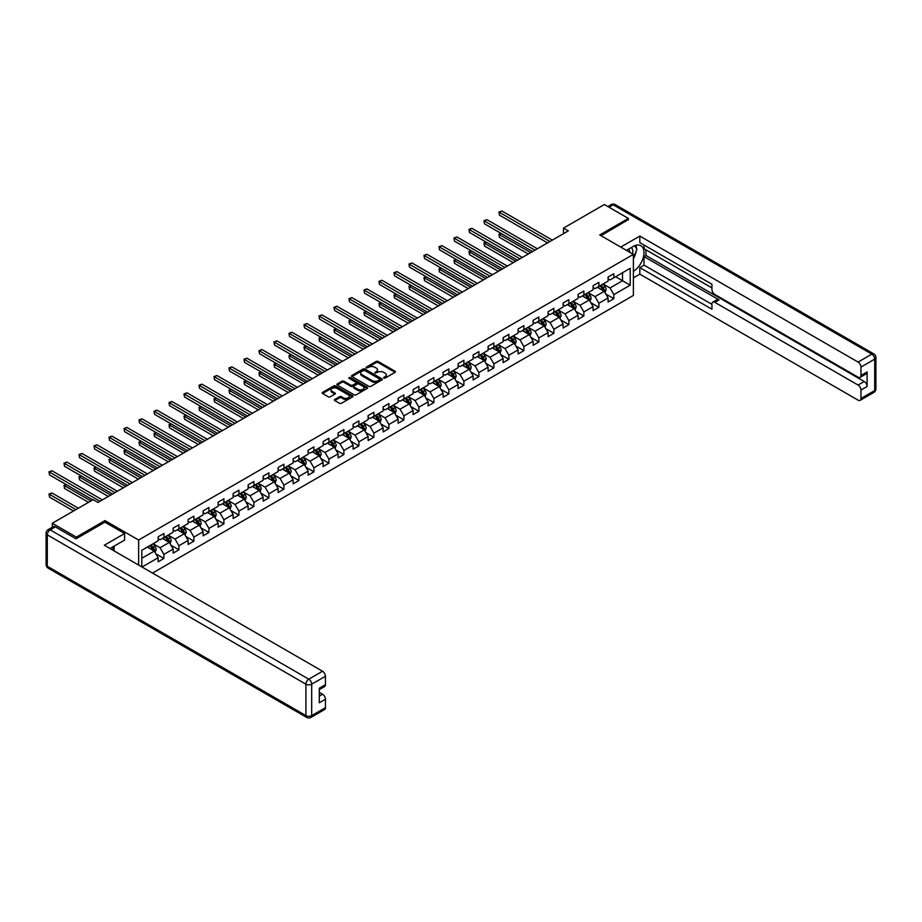 <?xml version="1.0" encoding="UTF-8"?>
<svg xmlns="http://www.w3.org/2000/svg" width="922" height="922" viewBox="0 0 922 922"><rect width="100%" height="100%" fill="white"/><g stroke="black" fill="none" stroke-linecap="round" stroke-linejoin="round"><path stroke-width="1.38" d="M383.725 378.124L385.05 378.124L395.077 372.338A1.337 0.772 0 0 0 395.077 371.243L378.089 361.436A1.337 0.772 0 0 0 376.199 361.436L366.172 367.233L366.172 367.993L368.788 367.244A4.276 2.466 0 0 1 374.828 367.244L376.245 368.062A4.276 2.466 0 0 1 377.501 369.803A4.276 2.466 0 0 1 376.245 371.543L374.954 373.053L377.571 372.304A4.276 2.466 0 0 1 383.61 372.304L385.027 373.122A4.276 2.466 0 0 1 386.272 374.874A4.276 2.466 0 0 1 385.027 376.614L383.725 378.124L383.725 377.363M334.778 399.468A1.337 0.772 0 0 0 334.778 400.563L339.538 403.306A1.337 0.772 0 0 0 341.428 403.306L352.561 396.886A1.337 0.772 0 0 0 352.561 395.792L335.573 385.984A1.337 0.772 0 0 0 333.683 385.984L322.55 392.415A1.337 0.772 0 0 0 322.55 393.498L328.313 396.829A1.337 0.772 0 0 0 330.191 396.829L334.963 394.074A1.337 0.772 0 0 0 334.963 392.991L332.104 391.343A3.573 2.063 0 0 1 331.056 389.879A3.573 2.063 0 0 1 333.268 387.978A3.573 2.063 0 0 1 337.152 388.427L348.343 394.881A3.573 2.063 0 0 1 349.38 396.333A3.573 2.063 0 0 1 347.179 398.235A3.573 2.063 0 0 1 343.295 397.797L341.428 396.714A1.337 0.772 0 0 0 339.538 396.714L334.778 399.468L334.778 400.563L339.538 397.831L339.538 396.714M104.981 522.209L104.981 520.596L76.33 537.134L52.289 523.258L52.289 527.269M104.981 520.596L138.634 540.027L633.391 254.38L633.391 295.455L152.522 573.081M628.389 219.909L628.389 218.41L599.738 234.949L633.391 254.38M628.389 218.41L604.348 204.534L563.492 228.126L563.492 233.681M52.289 523.258L93.157 499.666L97.963 502.444L568.298 230.903L563.492 228.126M368.892 386.364A1.337 0.772 0 0 0 370.771 386.364L381.915 379.933A1.337 0.772 0 0 0 381.915 378.85L364.928 369.042A1.337 0.772 0 0 0 363.038 369.042L351.904 375.473A1.337 0.772 0 0 0 351.904 376.556L368.892 386.364M349.023 378.331L367.221 388.416L356.099 394.835A1.337 0.772 0 0 1 354.209 394.835L337.222 385.027L341.993 382.296L341.993 381.189L337.222 383.944A1.337 0.772 0 0 0 337.222 385.027L337.222 383.944M341.993 382.296A1.337 0.772 0 0 1 343.883 382.296L343.883 381.189A1.337 0.772 0 0 0 341.993 381.189M343.883 381.189L350.763 385.166A1.337 0.772 0 0 0 352.653 385.166L355.823 383.345A1.337 0.772 0 0 0 355.823 382.25L348.643 378.112L349.968 377.352L367.233 387.321A1.337 0.772 0 0 1 367.233 388.404L367.233 387.321M138.634 565.059L138.634 540.027M155.887 553.822L163.92 558.455L163.92 554.399L173.152 549.074L173.152 553.131L178.914 549.8L178.914 545.743L188.146 540.419L188.146 544.464L193.908 541.133L193.908 537.088L203.14 531.752L203.14 535.809L208.914 532.478L208.914 528.421L218.145 523.097L218.145 527.154L223.908 523.823L223.908 519.766L233.139 514.441L233.139 518.487L238.913 515.156L238.913 511.111L248.133 505.775L248.133 509.831L253.907 506.501L253.907 502.444L263.139 497.119L263.139 501.165L268.901 497.845L268.901 493.789L278.133 488.464L278.133 492.509L283.907 489.179L283.907 485.133L293.138 479.797L293.138 483.854L298.901 480.523L298.901 476.467L308.132 471.142L308.132 475.187L313.895 471.857L313.895 467.811L323.126 462.487L323.126 466.532L328.9 463.201L328.9 459.156L338.132 453.82L338.132 457.877L343.894 454.546L343.894 450.489L353.126 445.165L353.126 449.21L358.9 445.879L358.9 441.834L368.12 436.498L368.12 440.555L373.894 437.224L373.894 433.179L383.126 427.843L383.126 431.899L388.888 428.569L388.888 424.512L398.12 419.187L398.12 423.233L403.894 419.902L403.894 415.857L413.125 410.521L413.125 414.577L418.888 411.247L418.888 407.19L428.119 401.865L428.119 405.922L433.893 402.591L433.893 398.535L443.113 393.21L443.113 397.255L448.887 393.925L448.887 389.879L458.119 384.543L458.119 388.6L463.881 385.269L463.881 381.212L473.113 375.888L473.113 379.945L478.887 376.614L478.887 372.557L488.107 367.233L488.107 371.278L493.881 367.947L493.881 363.902L503.112 358.566L503.112 362.623L508.875 359.292L508.875 355.235L518.106 349.911L518.106 353.967L523.88 350.637L523.88 346.58L533.112 341.255L533.112 345.301L538.874 341.97L538.874 337.925L548.106 332.588L548.106 336.645L553.88 333.315L553.88 329.258L563.1 323.933L563.1 327.99L568.874 324.659L568.874 320.602L578.106 315.278L578.106 319.323L583.868 315.992L583.868 311.947L593.1 306.611L593.1 310.668L598.874 307.337L598.874 303.28L608.105 297.956L608.105 302.013L613.868 298.682L613.868 294.625L630.21 285.186L630.21 268.314L622.523 272.751L622.523 280.749L630.21 285.186M163.92 558.455L158.146 561.786L158.146 557.729L142.046 567.03M141.804 566.892L141.804 550.296L158.146 540.857L158.146 536.811L163.92 533.481L163.92 537.526L173.152 532.201L173.152 528.145L178.914 524.814L178.914 528.871L188.146 523.535L188.146 519.489L193.908 516.159L193.908 520.204L203.14 514.879L203.14 510.823L208.914 507.503L208.914 511.549L218.145 506.224L218.145 502.167L223.908 498.837L223.908 502.893L233.139 497.557L233.139 493.512L238.913 490.181L238.913 494.227L248.133 488.902L248.133 484.845L253.907 481.515L253.907 485.571L263.139 480.247L263.139 476.19L268.901 472.859L268.901 476.916L278.133 471.58L278.133 467.535L283.907 464.204L283.907 468.249L293.138 462.925L293.138 458.868L298.901 455.537L298.901 459.594L308.132 454.269L308.132 450.213L313.895 446.882L313.895 450.939L323.126 445.603L323.126 441.557L328.9 438.227L328.9 442.272L338.132 436.947L338.132 432.891L343.894 429.56L343.894 433.617L353.126 428.292L353.126 424.235L358.9 420.905L358.9 424.961L368.12 419.625L368.12 415.58L373.894 412.249L373.894 416.295L383.126 410.97L383.126 406.913L388.888 403.582L388.888 407.639L398.12 402.315L398.12 398.258L403.894 394.927L403.894 398.984L413.125 393.648L413.125 389.603L418.888 386.272L418.888 390.317L428.119 384.993L428.119 380.936L433.893 377.605L433.893 381.662L443.113 376.337L443.113 372.281L448.887 368.95L448.887 373.007L458.119 367.671L458.119 363.625L463.881 360.295L463.881 364.34L473.113 359.015L473.113 354.958L478.887 351.628L478.887 355.685L488.107 350.36L488.107 346.303L493.881 342.972L493.881 347.029L503.112 341.693L503.112 337.648L508.875 334.317L508.875 338.362L518.106 333.038L518.106 328.981L523.88 325.65L523.88 329.707L533.112 324.383L533.112 320.326L538.874 316.995L538.874 321.052L548.106 315.716L548.106 311.671L553.88 308.34L553.88 312.385L563.1 307.061L563.1 303.004L568.874 299.673L568.874 303.73L578.106 298.394L578.106 294.349L583.868 291.018L583.868 295.075L593.1 289.739L593.1 285.693L598.874 282.363L598.874 286.408L608.105 281.083L608.105 277.026L613.868 273.696L613.868 277.752L630.21 268.314M162.376 538.413L169.302 542.413L160.071 547.737L153.144 543.75M158.146 538.632L160.071 539.75L163.92 537.526M160.071 547.737L163.92 554.399M169.302 542.413L173.152 549.074M177.381 529.758L184.296 533.757L175.065 539.082L168.15 535.083M173.152 529.977L175.065 531.084L178.914 528.871M175.065 539.082L178.914 545.743M184.296 533.757L188.146 540.419M192.375 521.103L199.302 525.091L190.07 530.427L183.144 526.427M188.146 521.322L190.07 522.428L193.908 520.204M190.07 530.427L193.908 537.088M199.302 525.091L203.14 531.752M207.369 512.436L214.296 516.435L205.064 521.76L198.149 517.772M203.14 512.655L205.064 513.773L208.914 511.549M205.064 521.76L208.914 528.421M214.296 516.435L218.145 523.097M222.375 503.781L229.29 507.78L220.07 513.105L213.143 509.105M218.145 504L220.07 505.106L223.908 502.893M220.07 513.105L223.908 519.766M229.29 507.78L233.139 514.441M237.369 495.114L244.295 499.113L235.064 504.449L228.137 500.45M233.139 495.345L235.064 496.451L238.913 494.227M235.064 504.449L238.913 511.111M244.295 499.113L248.133 505.775M252.363 486.459L259.289 490.458L250.058 495.782L243.143 491.795M248.133 486.678L250.058 487.796L253.907 485.571M250.058 495.782L253.907 502.444M259.289 490.458L263.139 497.119M267.368 477.803L274.295 481.803L265.063 487.127L258.137 483.128M263.139 478.022L265.063 479.129L268.901 476.916M265.063 487.127L268.901 493.789M274.295 481.803L278.133 488.464M282.363 469.137L289.289 473.136L280.058 478.472L273.131 474.473M278.133 469.367L280.058 470.474L283.907 468.249M280.058 478.472L283.907 485.133M289.289 473.136L293.138 479.797M297.368 460.481L304.283 464.481L295.052 469.805L288.137 465.806M293.138 460.7L295.052 461.818L298.901 459.594M295.052 469.805L298.901 476.467M304.283 464.481L308.132 471.142M312.362 451.826L319.289 455.825L310.057 461.15L303.131 457.151M308.132 452.045L310.057 453.151L313.895 450.939M310.057 461.15L313.895 467.811M319.289 455.825L323.126 462.487M327.356 443.159L334.283 447.158L325.051 452.495L318.136 448.495M323.126 443.39L325.051 444.496L328.9 442.272M325.051 452.495L328.9 459.156M334.283 447.158L338.132 453.82M342.362 434.504L349.277 438.503L340.057 443.828L333.13 439.829M338.132 434.723L340.057 435.841L343.894 433.617M340.057 443.828L343.894 450.489M349.277 438.503L353.126 445.165M357.356 425.849L364.282 429.848L355.051 435.172L348.124 431.173M353.126 426.068L355.051 427.174L358.9 424.961M355.051 435.172L358.9 441.834M364.282 429.848L368.12 436.498M372.361 417.182L379.276 421.181L370.045 426.517L363.13 422.518M368.12 417.412L370.045 418.519L373.894 416.295M370.045 426.517L373.894 433.179M379.276 421.181L383.126 427.843M387.355 408.527L394.282 412.526L385.05 417.85L378.124 413.851M383.126 408.746L385.05 409.864L388.888 407.639M385.05 417.85L388.888 424.512M394.282 412.526L398.12 419.187M402.349 399.871L409.276 403.859L400.044 409.195L393.118 405.196M398.12 400.09L400.044 401.197L403.894 398.984M400.044 409.195L403.894 415.857M409.276 403.859L413.125 410.521M417.355 391.205L424.27 395.204L415.038 400.54L408.123 396.541M413.125 391.435L415.038 392.542L418.888 390.317M415.038 400.54L418.888 407.19M424.27 395.204L428.119 401.865M432.349 382.549L439.275 386.548L430.044 391.873L423.117 387.874M428.119 382.768L430.044 383.886L433.893 381.662M430.044 391.873L433.893 398.535M439.275 386.548L443.113 393.21M447.343 373.894L454.269 377.882L445.038 383.218L438.123 379.219M443.113 374.113L445.038 375.219L448.887 373.007M445.038 383.218L448.887 389.879M454.269 377.882L458.119 384.543M462.348 365.227L469.263 369.226L460.043 374.551L453.117 370.563M458.119 365.458L460.043 366.564L463.881 364.34M460.043 374.551L463.881 381.212M469.263 369.226L473.113 375.888M477.342 356.572L484.269 360.571L475.037 365.896L468.111 361.897M473.113 356.791L475.037 357.909L478.887 355.685M475.037 365.896L478.887 372.557M484.269 360.571L488.107 367.233M492.348 347.917L499.263 351.904L490.031 357.24L483.116 353.241M488.107 348.136L490.031 349.242L493.881 347.029M490.031 357.24L493.881 363.902M499.263 351.904L503.112 358.566M507.342 339.25L514.269 343.249L505.037 348.574L498.111 344.586M503.112 339.48L505.037 340.587L508.875 338.362M505.037 348.574L508.875 355.235M514.269 343.249L518.106 349.911M522.336 330.595L529.263 334.594L520.031 339.918L513.105 335.919M518.106 330.814L520.031 331.932L523.88 329.707M520.031 339.918L523.88 346.58M529.263 334.594L533.112 341.255M537.342 321.939L544.257 325.927L535.025 331.263L528.11 327.264M533.112 322.158L535.025 323.265L538.874 321.052M535.025 331.263L538.874 337.925M544.257 325.927L548.106 332.588M552.336 313.273L559.262 317.272L550.031 322.596L543.104 318.609M548.106 313.503L550.031 314.609L553.88 312.385M550.031 322.596L553.88 329.258M559.262 317.272L563.1 323.933M567.33 304.617L574.256 308.616L565.025 313.941L558.11 309.942M563.1 304.836L565.025 305.954L568.874 303.73M565.025 313.941L568.874 320.602M574.256 308.616L578.106 315.278M582.335 295.962L589.25 299.95L580.03 305.286L573.104 301.287M578.106 296.181L580.03 297.287L583.868 295.075M580.03 305.286L583.868 311.947M589.25 299.95L593.1 306.611M597.329 287.295L604.256 291.294L595.024 296.619L588.098 292.631M593.1 287.526L595.024 288.632L598.874 286.408M595.024 296.619L598.874 303.28M604.256 291.294L608.105 297.956M615.596 276.75L622.523 280.749L610.018 287.964L603.103 283.964M608.105 278.859L610.018 279.965L613.868 277.752M610.018 287.964L613.868 294.625M76.33 537.134L76.33 538.632M141.804 558.283L154.297 551.068L147.382 547.08M154.297 551.068L158.146 557.729M605.835 294.037L613.868 298.682M590.841 302.704L598.874 307.337M575.847 311.359L583.868 315.992M560.841 320.015L568.874 324.659M545.847 328.681L553.88 333.315M530.853 337.337L538.874 341.97M515.847 346.004L523.88 350.637M500.853 354.659L508.875 359.292M485.848 363.314L493.881 367.947M470.854 371.981L478.887 376.614M455.86 380.636L463.881 385.269M440.854 389.291L448.887 393.925M425.86 397.958L433.893 402.591M410.866 406.614L418.888 411.247M395.861 415.269L403.894 419.902M380.867 423.936L388.888 428.569M365.861 432.591L373.894 437.224M350.867 441.246L358.9 445.879M335.873 449.913L343.894 454.546M320.868 458.568L328.9 463.201M305.873 467.224L313.895 471.857M290.879 475.89L298.901 480.523M275.874 484.546L283.907 489.179M260.88 493.201L268.901 497.845M245.874 501.868L253.907 506.501M230.88 510.523L238.913 515.156M215.886 519.178L223.908 523.823M200.881 527.845L208.914 532.478M185.887 536.5L193.908 541.133M170.893 545.156L178.914 549.8M384.105 378.262L385.027 377.72A4.276 2.466 0 0 0 386.272 375.98L386.272 374.874M377.501 369.803L377.501 370.909A4.276 2.466 0 0 1 376.245 372.661L375.323 373.191M395.054 372.35L378.089 362.553A1.337 0.772 0 0 0 376.199 362.553L366.553 368.12M381.892 379.945L364.928 370.148A1.337 0.772 0 0 0 363.038 370.148L351.916 376.568L351.904 375.473M379.553 379.772L379.553 379.011L364.639 370.402L361.954 371.197A4.276 2.466 0 0 0 360.698 372.937A4.276 2.466 0 0 0 361.954 374.678L372.142 380.567A4.276 2.466 0 0 0 378.181 380.567L379.553 379.772L379.553 380.878L379.829 379.391M360.698 372.937L360.698 374.044A4.276 2.466 0 0 0 361.954 375.784L361.954 374.678M379.553 380.878L378.181 381.673A4.276 2.466 0 0 1 372.142 381.673L361.954 375.784M343.883 382.296L350.763 386.272A1.337 0.772 0 0 0 352.653 386.272L355.823 384.451A1.337 0.772 0 0 0 356.203 383.909L356.203 382.791M357.92 389.291A3.573 2.063 0 0 0 361.804 389.741A3.573 2.063 0 0 0 364.017 387.839A3.573 2.063 0 0 0 362.968 386.376L359.027 384.105A1.337 0.772 0 0 0 357.137 384.105L353.979 385.926A1.337 0.772 0 0 0 353.979 387.021L357.92 389.291L357.92 390.409A3.573 2.063 0 0 0 361.804 390.847A3.573 2.063 0 0 0 364.017 388.946L364.017 387.839M353.587 386.479L353.587 387.586A1.337 0.772 0 0 0 353.979 388.127L353.979 387.021M357.92 390.409L353.979 388.127M349.38 396.333L349.38 397.451A3.573 2.063 0 0 1 347.179 399.353A3.573 2.063 0 0 1 343.295 398.903L341.428 397.831A1.337 0.772 0 0 0 339.538 397.831M331.056 389.879L331.056 390.986A3.573 2.063 0 0 0 332.104 392.449L332.104 391.343M334.94 394.086L332.104 392.449M352.561 395.792L352.561 396.886L335.573 387.09A1.337 0.772 0 0 0 333.683 387.09L322.573 393.51M605.016 292.608L606.157 289.727A3.607 2.086 -120 0 0 605.005 286.661L603.023 284.011M599.565 288.586L598.217 286.788M501.314 233.531L499.482 234.58L499.482 237.357L528.294 253.988M600.038 285.728L602.031 288.379A3.607 2.086 60 0 1 603.057 290.545L604.21 289.888A3.607 2.086 -120 0 0 603.184 287.71L601.202 285.071M600.291 285.59L602.492 288.528A1.832 1.06 60 0 1 602.827 289.082L604.21 289.888M499.482 237.357L498.952 234.28L530.703 252.605M498.952 234.28L501.107 233.404M549.927 241.506L499.482 212.383L501.891 210.988L552.336 240.112M547.53 242.889L499.482 215.149L498.952 212.072L501.891 210.988M499.482 215.149L498.952 212.072M632.504 253.873A8.84 5.106 120 0 0 631.201 247.592M629.691 252.248A6.051 3.492 120 0 0 628.447 249.205A6.051 3.492 120 0 0 628.424 249.194M634.578 245.748L636.941 249.113L633.391 258.275M112.277 547.195L114.501 551.125M626.418 250.358L633.195 246.439A15.294 8.828 120 0 1 640.836 245.69A15.294 8.828 120 0 1 643.222 257.814A15.294 8.828 120 0 1 633.391 271.31M633.391 277.856L639.822 274.145L639.822 267.587L711.934 309.227L711.934 304.006A4.08 2.351 -120 0 1 712.775 302.139A4.08 2.351 -120 0 1 714.815 302.335L858.071 385.05L864.225 381.501A4.08 2.351 60 0 1 867.106 386.491L867.106 371.946A4.08 2.351 60 0 1 866.265 373.813L860.111 377.363A4.08 2.351 -120 0 0 860.952 375.496L860.952 367.06A4.08 2.351 -120 0 0 858.071 362.069L871.82 354.129L613.199 204.811L609.016 207.231M645.976 249.827L645.976 255.498L644.052 256.604L644.052 265.156L639.822 267.587M644.052 245.056L644.052 248.721L711.934 287.906M860.111 377.363A4.08 2.351 -120 0 1 858.071 377.167L714.815 294.464A4.08 2.351 -120 0 1 711.934 289.462L711.934 284.241L639.822 242.613L639.822 236.067L858.071 362.069M620.748 247.084L639.822 236.067M639.822 274.145L858.071 400.148A4.08 2.351 -120 0 0 860.111 400.344A4.08 2.351 -120 0 0 860.952 398.477L860.952 390.041A4.08 2.351 -120 0 0 858.071 385.05M628.389 219.574L601.029 235.698M644.052 256.604L719.045 299.904L714.815 302.335M645.976 255.498L864.225 381.501M644.052 265.156L711.934 304.341M712.775 302.139L717.005 299.696A4.08 2.351 60 0 1 719.045 299.904M633.391 258.725A15.294 8.828 120 0 0 636.168 251.107M636.411 248.364A15.294 8.828 120 0 0 636.03 245.24M55.366 526.865L50.18 529.862A4.08 2.351 -120 0 0 48.14 529.666L53.326 526.669A4.08 2.351 60 0 1 55.366 526.865L76.042 538.805L104.889 522.152L124.597 533.527L124.597 540.085L110.94 547.968A15.294 8.828 120 0 0 110.018 548.544M124.597 533.527L104.313 545.248L322.55 671.251A4.08 2.351 60 0 1 325.443 676.241L325.443 684.677A4.08 2.351 60 0 1 324.59 686.544L319.289 689.61M114.109 549.812L114.109 546.135M319.289 696.11L322.55 694.231A4.08 2.351 60 0 1 325.443 699.222L325.443 707.658A4.08 2.351 60 0 1 324.59 709.525L310.841 717.466A4.08 2.351 -120 0 0 311.694 715.599L325.443 707.658M325.443 684.677L319.289 688.227L319.289 702.771L325.443 699.222M322.55 694.231L319.289 692.341M590.011 301.275L591.163 298.394A3.607 2.086 -120 0 0 590.011 295.317L588.029 292.666M584.56 297.241L583.223 295.443M486.32 242.186L484.488 243.247L484.488 246.013L513.3 262.655M585.044 294.395L587.026 297.045A3.607 2.086 60 0 1 588.063 299.212L589.216 298.544A3.607 2.086 -120 0 0 588.178 296.377L586.196 293.726M585.297 294.245L587.498 297.184A1.832 1.06 60 0 1 587.833 297.748L589.216 298.544M484.488 246.013L483.958 242.935L515.709 261.26M483.958 242.935L486.101 242.06M575.017 309.93L576.158 307.049A3.607 2.086 -120 0 0 575.005 303.983L573.023 301.333M569.566 305.908L568.217 304.11M471.315 250.842L469.494 251.902L469.494 254.679L498.306 271.31M570.05 303.05L572.032 305.701A3.607 2.086 60 0 1 573.058 307.867L574.21 307.199A3.607 2.086 -120 0 0 573.184 305.032L571.202 302.381M570.292 302.912L572.493 305.85A1.832 1.06 60 0 1 572.827 306.404L574.21 307.199M469.494 254.679L468.964 251.591L500.704 269.927M468.964 251.591L471.107 250.726M534.933 250.162L484.488 221.038L486.897 219.655L537.342 248.779M532.536 251.556L484.488 223.816L483.958 220.738L486.897 219.655M484.488 223.816L483.958 220.738M519.939 258.817L469.494 229.693L471.891 228.31L522.336 257.434M517.53 260.211L469.494 232.471L468.964 229.394L471.891 228.31M469.494 232.471L468.964 229.394M560.023 318.586L561.164 315.704A3.607 2.086 -120 0 0 560.011 312.639L558.029 309.988M554.571 314.563L553.223 312.765M456.321 259.508L454.488 260.557L454.488 263.335L483.301 279.965M555.044 311.705L557.026 314.356A3.607 2.086 60 0 1 558.064 316.523L559.216 315.866A3.607 2.086 -120 0 0 558.19 313.699L556.197 311.048M555.298 311.567L557.499 314.506A1.832 1.06 60 0 1 557.833 315.059L559.216 315.866M454.488 263.335L453.958 260.258L485.71 278.582M453.958 260.258L456.102 259.382M545.017 327.252L546.158 324.371A3.607 2.086 -120 0 0 545.017 321.294L543.035 318.643M539.566 323.219L538.218 321.421M441.315 268.164L439.494 269.224L439.494 271.99L468.307 288.632M540.05 320.372L542.032 323.023A3.607 2.086 60 0 1 543.07 325.189L544.222 324.521A3.607 2.086 -120 0 0 543.185 322.354L541.202 319.704M540.304 320.222L542.505 323.161A1.832 1.06 60 0 1 542.839 323.726L544.222 324.521M439.494 271.99L438.964 268.913L470.716 287.238M438.964 268.913L441.108 268.037M530.023 335.908L531.164 333.026A3.607 2.086 -120 0 0 530.012 329.961L528.029 327.31M524.572 331.885L523.223 330.088M426.321 276.819L424.489 277.879L424.489 280.657L453.313 297.287M525.056 329.027L527.038 331.678A3.607 2.086 60 0 1 528.064 333.845L529.216 333.176A3.607 2.086 -120 0 0 528.191 331.01L526.208 328.359M525.298 328.889L527.499 331.828A1.832 1.06 60 0 1 527.833 332.381L529.216 333.176M424.489 280.657L423.97 277.568L455.71 295.904M423.97 277.568L426.114 276.704M504.933 267.484L454.488 238.36L456.897 236.966L507.342 266.089M502.536 268.867L454.488 241.138L453.958 238.049L456.897 236.966M454.488 241.138L453.958 238.049M489.939 276.139L439.494 247.015L441.892 245.632L492.348 274.756M487.531 277.534L439.494 249.793L438.964 246.716L441.892 245.632M439.494 249.793L438.964 246.716M474.945 284.794L424.489 255.671L426.898 254.288L477.342 283.411M472.537 286.189L424.489 258.448L423.97 255.371L426.898 254.288M424.489 258.448L423.97 255.371M515.018 344.563L516.17 341.682A3.607 2.086 -120 0 0 515.018 338.616L513.035 335.965M509.578 340.541L508.229 338.743M411.327 285.486L409.495 286.535L409.495 289.312L438.307 305.954M510.05 337.683L512.033 340.333A3.607 2.086 60 0 1 513.07 342.5L514.222 341.843A3.607 2.086 -120 0 0 513.185 339.676L511.203 337.026M510.304 337.544L512.505 340.483A1.832 1.06 60 0 1 512.839 341.036L514.222 341.843M409.495 289.312L408.965 286.235L440.716 304.56M408.965 286.235L411.108 285.359M459.94 293.461L409.495 264.337L411.904 262.943L462.348 292.067M457.543 294.844L409.495 267.115L408.965 264.026L411.904 262.943M409.495 267.115L408.965 264.026M500.024 353.23L501.165 350.348A3.607 2.086 -120 0 0 500.024 347.271L498.03 344.632M494.572 349.196L493.224 347.398M396.322 294.141L394.501 295.201L394.501 297.967L423.313 314.609M495.056 346.349L497.039 349A3.607 2.086 60 0 1 498.064 351.167L499.228 350.498A3.607 2.086 -120 0 0 498.191 348.332L496.209 345.681M495.31 346.199L497.511 349.138A1.832 1.06 60 0 1 497.845 349.703L499.228 350.498M394.501 297.967L393.971 294.89L425.71 313.215M393.971 294.89L396.114 294.026M444.946 302.116L394.501 272.993L396.898 271.61L447.343 300.733M442.537 303.511L394.501 275.77L393.971 272.693L396.898 271.61M394.501 275.77L393.971 272.693M485.03 361.885L486.171 359.004A3.607 2.086 -120 0 0 485.018 355.938L483.036 353.287M479.578 357.863L478.23 356.065M381.328 302.796L379.495 303.857L379.495 306.634L408.308 323.265M480.051 355.005L482.045 357.655A3.607 2.086 60 0 1 483.07 359.822L484.223 359.154A3.607 2.086 -120 0 0 483.197 356.987L481.203 354.336M480.304 354.866L482.506 357.805A1.832 1.06 60 0 1 482.84 358.358L484.223 359.154M379.495 306.634L378.965 303.545L410.716 321.882M378.965 303.545L381.12 302.681M429.94 310.783L379.495 281.648L381.904 280.265L432.349 309.389M427.543 312.166L379.495 284.425L378.965 281.348L381.904 280.265M379.495 284.425L378.965 281.348M470.024 370.54L471.177 367.659A3.607 2.086 -120 0 0 470.024 364.593L468.042 361.943M464.573 366.518L463.236 364.72M366.322 311.463L364.501 312.512L364.501 315.289L393.314 331.932M465.057 363.671L467.039 366.311A3.607 2.086 60 0 1 468.076 368.477L469.229 367.82A3.607 2.086 -120 0 0 468.192 365.654L466.209 363.003M465.31 363.522L467.512 366.46A1.832 1.06 60 0 1 467.846 367.014L469.229 367.82M364.501 315.289L363.971 312.212L395.722 330.537M363.971 312.212L366.115 311.336M414.946 319.438L364.501 290.315L366.91 288.92L417.355 318.044M412.549 320.821L364.501 293.092L363.971 290.004L366.91 288.92M364.501 293.092L363.971 290.004M455.03 379.207L456.171 376.326A3.607 2.086 -120 0 0 455.019 373.249L453.036 370.609M449.579 375.185L448.23 373.375M351.328 320.118L349.507 321.179L349.507 323.945L378.32 340.587M450.063 372.327L452.045 374.977A3.607 2.086 60 0 1 453.071 377.144L454.223 376.476A3.607 2.086 -120 0 0 453.198 374.309L451.215 371.658M450.305 372.177L452.506 375.116A1.832 1.06 60 0 1 452.84 375.68L454.223 376.476M349.507 323.945L348.977 320.868L380.717 339.192M348.977 320.868L351.121 320.003M399.952 328.094L349.507 298.97L351.904 297.587L402.349 326.711M397.543 329.488L349.507 301.748L348.977 298.67L351.904 297.587M349.507 301.748L348.977 298.67M440.036 387.862L441.177 384.981A3.607 2.086 -120 0 0 440.025 381.915L438.042 379.265M434.585 383.84L433.236 382.042M336.334 328.774L334.502 329.834L334.502 332.612L363.314 349.242M435.057 380.982L437.04 383.633A3.607 2.086 60 0 1 438.077 385.799L439.229 385.131A3.607 2.086 -120 0 0 438.204 382.964L436.21 380.313M435.311 380.844L437.512 383.783A1.832 1.06 60 0 1 437.846 384.336L439.229 385.131M334.502 332.612L333.971 329.534L365.723 347.859M333.971 329.534L336.115 328.658M384.947 336.761L334.502 307.625L336.91 306.242L387.355 335.366M382.549 338.144L334.502 310.403L333.971 307.326L336.91 306.242M334.502 310.403L333.971 307.326M425.03 396.518L426.171 393.636A3.607 2.086 -120 0 0 425.03 390.571L423.037 387.92M419.579 392.495L418.231 390.698M321.329 337.44L319.508 338.489L319.508 341.267L348.32 357.909M420.063 389.649L422.046 392.288A3.607 2.086 60 0 1 423.083 394.455L424.235 393.798A3.607 2.086 -120 0 0 423.198 391.631L421.216 388.98M420.317 389.499L422.518 392.438A1.832 1.06 60 0 1 422.852 392.991L424.235 393.798M319.508 341.267L318.977 338.19L350.729 356.514M318.977 338.19L321.121 337.314M369.953 345.416L319.508 316.292L321.905 314.898L372.361 344.021M367.544 346.799L319.508 319.07L318.977 315.981L321.905 314.898M319.508 319.07L318.977 315.981M410.036 405.184L411.177 402.303A3.607 2.086 -120 0 0 410.025 399.226L408.043 396.587M404.585 401.162L403.237 399.353M306.335 346.096L304.502 347.156L304.502 349.922L333.326 366.564M405.058 398.304L407.051 400.955A3.607 2.086 60 0 1 408.077 403.121L409.23 402.453A3.607 2.086 -120 0 0 408.204 400.286L406.222 397.636M405.311 398.154L407.512 401.093A1.832 1.06 60 0 1 407.847 401.658L409.23 402.453M304.502 349.922L303.983 346.845L335.723 365.181M303.983 346.845L306.127 345.981M354.958 354.071L304.502 324.947L306.911 323.564L357.356 352.688M352.55 355.466L304.502 327.725L303.983 324.648L306.911 323.564M304.502 327.725L303.983 324.648M395.031 413.84L396.183 410.958A3.607 2.086 -120 0 0 395.031 407.893L393.049 405.242M389.591 409.817L388.243 408.02M291.34 354.751L289.508 355.811L289.508 358.589L318.32 375.219M390.064 406.959L392.046 409.61A3.607 2.086 60 0 1 393.083 411.777L394.236 411.108A3.607 2.086 -120 0 0 393.198 408.942L391.216 406.291M390.317 406.821L392.518 409.76A1.832 1.06 60 0 1 392.853 410.313L394.236 411.108M289.508 358.589L288.978 355.512L320.729 373.836M288.978 355.512L291.122 354.636M339.953 362.738L289.508 333.603L291.917 332.22L342.362 361.343M337.556 364.121L289.508 336.38L288.978 333.303L291.917 332.22M289.508 336.38L288.978 333.303M380.037 422.495L381.178 419.614A3.607 2.086 -120 0 0 380.037 416.548L378.043 413.897M374.586 418.473L373.237 416.675M276.335 363.418L274.514 364.467L274.514 367.244L303.326 383.886M375.07 415.626L377.052 418.265A3.607 2.086 60 0 1 378.078 420.432L379.242 419.775A3.607 2.086 -120 0 0 378.204 417.608L376.222 414.958M375.323 415.476L377.524 418.415A1.832 1.06 60 0 1 377.847 418.968L379.242 419.775M274.514 367.244L273.984 364.167L305.724 382.492M273.984 364.167L276.127 363.291M324.959 371.393L274.514 342.269L276.911 340.875L327.356 370.01M322.55 372.776L274.514 345.047L273.984 341.958L276.911 340.875M274.514 345.047L273.984 341.958M365.043 431.162L366.184 428.281A3.607 2.086 -120 0 0 365.031 425.203L363.049 422.564M359.592 427.14L358.243 425.33M261.341 372.073L259.508 373.133L259.508 375.911L288.321 392.542M360.064 424.281L362.058 426.932A3.607 2.086 60 0 1 363.084 429.099L364.236 428.43A3.607 2.086 -120 0 0 363.21 426.264L361.217 423.613M360.318 424.132L362.519 427.07A1.832 1.06 60 0 1 362.853 427.635L364.236 428.43M259.508 375.911L258.978 372.822L290.73 391.159M258.978 372.822L261.133 371.958M309.953 380.048L259.508 350.925L261.917 349.542L312.362 378.665M307.556 381.443L259.508 353.702L258.978 350.625L261.917 349.542M259.508 353.702L258.978 350.625M350.037 439.817L351.19 436.936A3.607 2.086 -120 0 0 350.037 433.87L348.055 431.219M344.586 435.795L343.238 433.997M246.335 380.74L244.514 381.789L244.514 384.566L273.327 401.197M345.07 432.937L347.052 435.587A3.607 2.086 60 0 1 348.09 437.754L349.242 437.086A3.607 2.086 -120 0 0 348.205 434.919L346.223 432.268M345.324 432.798L347.525 435.737A1.832 1.06 60 0 1 347.859 436.29L349.242 437.086M244.514 384.566L243.984 381.489L275.736 399.814M243.984 381.489L246.128 380.613M294.959 388.715L244.514 359.592L246.923 358.197L297.368 387.321M292.562 390.098L244.514 362.358L243.984 359.28L246.923 358.197M244.514 362.358L243.984 359.28M335.043 448.472L336.184 445.591A3.607 2.086 -120 0 0 335.032 442.525L333.049 439.875M329.592 444.45L328.244 442.652M231.341 389.395L229.52 390.444L229.52 393.221L258.333 409.864M330.076 441.603L332.058 444.243A3.607 2.086 60 0 1 333.084 446.409L334.237 445.752A3.607 2.086 -120 0 0 333.211 443.586L331.228 440.935M330.318 441.454L332.519 444.392A1.832 1.06 60 0 1 332.854 444.946L334.237 445.752M229.52 393.221L228.99 390.144L260.73 408.469M228.99 390.144L231.134 389.268M279.965 397.37L229.52 368.247L231.918 366.852L282.363 395.987M277.557 398.753L229.52 371.024L228.99 367.936L231.918 366.852M229.52 371.024L228.99 367.936M320.049 457.139L321.19 454.258A3.607 2.086 -120 0 0 320.038 451.181L318.055 448.541M314.598 453.117L313.25 451.307M216.347 398.05L214.515 399.111L214.515 401.888L243.327 418.519M315.07 450.259L317.053 452.909A3.607 2.086 60 0 1 318.09 455.076L319.243 454.408A3.607 2.086 -120 0 0 318.217 452.241L316.223 449.59M315.324 450.109L317.525 453.048A1.832 1.06 60 0 1 317.86 453.612L319.243 454.408M214.515 401.888L213.985 398.8L245.736 417.136M213.985 398.8L216.128 397.935M264.96 406.026L214.515 376.902L216.924 375.519L267.368 404.643M262.563 407.42L214.515 379.68L213.985 376.602L216.924 375.519M214.515 379.68L213.985 376.602M305.044 465.794L306.185 462.913A3.607 2.086 -120 0 0 305.044 459.848L303.05 457.197M299.592 461.772L298.244 459.974M201.342 406.717L199.521 407.766L199.521 410.544L228.333 427.174M300.076 458.914L302.059 461.565A3.607 2.086 60 0 1 303.096 463.731L304.248 463.063A3.607 2.086 -120 0 0 303.211 460.896L301.229 458.257M300.33 458.776L302.531 461.715A1.832 1.06 60 0 1 302.865 462.268L304.248 463.063M199.521 410.544L198.991 407.466L230.731 425.791M198.991 407.466L201.134 406.59M249.966 414.693L199.521 385.569L201.918 384.174L252.363 413.298M247.557 416.076L199.521 388.335L198.991 385.258L201.918 384.174M199.521 388.335L198.991 385.258M290.05 474.45L291.191 471.568A3.607 2.086 -120 0 0 290.038 468.503L288.056 465.852M284.598 470.427L283.25 468.63M186.348 415.373L184.515 416.421L184.515 419.199L213.339 435.841M285.071 467.581L287.065 470.22A3.607 2.086 60 0 1 288.09 472.398L289.243 471.73A3.607 2.086 -120 0 0 288.217 469.563L286.235 466.912M285.324 467.431L287.526 470.37A1.832 1.06 60 0 1 287.86 470.923L289.243 471.73M184.515 419.199L183.997 416.122L215.736 434.446M183.997 416.122L186.14 415.246M234.972 423.348L184.515 394.224L186.924 392.83L237.369 421.965M232.563 424.731L184.515 397.002L183.997 393.913L186.924 392.83M184.515 397.002L183.997 393.913M275.044 483.116L276.197 480.235A3.607 2.086 -120 0 0 275.044 477.17L273.062 474.519M269.604 479.094L268.256 477.285M171.354 424.028L169.521 425.088L169.521 427.866L198.334 444.496M270.077 476.236L272.059 478.887A3.607 2.086 60 0 1 273.096 481.053L274.249 480.385A3.607 2.086 -120 0 0 273.212 478.218L271.229 475.568M270.33 476.086L272.532 479.025A1.832 1.06 60 0 1 272.866 479.59L274.249 480.385M169.521 427.866L168.991 424.777L200.742 443.113M168.991 424.777L171.135 423.913M219.966 432.003L169.521 402.879L171.93 401.496L222.375 430.62M217.569 433.398L169.521 405.657L168.991 402.58L171.93 401.496M169.521 405.657L168.991 402.58M260.05 491.772L261.191 488.891A3.607 2.086 -120 0 0 260.05 485.825L258.056 483.174M254.599 487.75L253.25 485.952M156.348 432.695L154.527 433.743L154.527 436.521L183.34 453.151M255.083 484.891L257.065 487.542A3.607 2.086 60 0 1 258.091 489.709L259.243 489.04A3.607 2.086 -120 0 0 258.218 486.874L256.235 484.234M255.336 484.753L257.538 487.692A1.832 1.06 60 0 1 257.86 488.245L259.243 489.04M154.527 436.521L153.997 433.444L185.737 451.768M153.997 433.444L156.141 432.568M204.972 440.67L154.527 411.546L156.924 410.152L207.369 439.275M202.563 442.053L154.527 414.312L153.997 411.235L156.924 410.152M154.527 414.312L153.997 411.235M245.056 500.427L246.197 497.546A3.607 2.086 -120 0 0 245.045 494.48L243.062 491.829M239.605 496.405L238.256 494.607M141.354 441.35L139.522 442.399L139.522 445.176L168.334 461.818M240.077 493.558L242.071 496.209A3.607 2.086 60 0 1 243.097 498.376L244.249 497.707A3.607 2.086 -120 0 0 243.224 495.54L241.23 492.89M240.331 493.408L242.532 496.347A1.832 1.06 60 0 1 242.866 496.9L244.249 497.707M139.522 445.176L138.992 442.099L170.743 460.424M138.992 442.099L141.135 441.223M189.967 449.325L139.522 420.202L141.93 418.807L192.375 447.942M187.569 450.708L139.522 422.979L138.992 419.89L141.93 418.807M139.522 422.979L138.992 419.89M230.051 509.094L231.203 506.213A3.607 2.086 -120 0 0 230.051 503.147L228.068 500.496M224.599 505.072L223.251 503.274M126.349 450.005L124.528 451.065L124.528 453.843L153.34 470.474M225.083 502.213L227.066 504.864A3.607 2.086 60 0 1 228.103 507.031L229.255 506.362A3.607 2.086 -120 0 0 228.218 504.196L226.236 501.545M225.337 502.064L227.538 505.002A1.832 1.06 60 0 1 227.872 505.567L229.255 506.362M124.528 453.843L123.997 450.754L155.749 469.091M123.997 450.754L126.141 449.89M174.973 457.98L124.528 428.857L126.925 427.474L177.381 456.597M172.564 459.375L124.528 431.634L123.997 428.557L126.925 427.474M124.528 431.634L123.997 428.557M215.056 517.749L216.197 514.868A3.607 2.086 -120 0 0 215.045 511.802L213.063 509.151M209.605 513.727L208.257 511.929M111.355 458.672L109.534 459.721L109.534 462.498L138.346 479.129M210.089 510.869L212.072 513.519A3.607 2.086 60 0 1 213.097 515.686L214.25 515.018A3.607 2.086 -120 0 0 213.224 512.851L211.242 510.212M210.331 510.73L212.533 513.669A1.832 1.06 60 0 1 212.867 514.222L214.25 515.018M109.534 462.498L109.003 459.421L140.743 477.746M109.003 459.421L111.147 458.545M159.979 466.647L109.534 437.524L111.931 436.129L162.376 465.253M157.57 468.03L109.534 440.29L109.003 437.212L111.931 436.129M109.534 440.29L109.003 437.212M200.062 526.404L201.203 523.523A3.607 2.086 -120 0 0 200.051 520.457L198.069 517.807M194.611 522.382L193.263 520.584M96.361 467.327L94.528 468.376L94.528 471.154L123.341 487.796M195.084 519.535L197.066 522.186A3.607 2.086 60 0 1 198.103 524.353L199.256 523.684A3.607 2.086 -120 0 0 198.218 521.518L196.236 518.867M195.337 519.386L197.539 522.325A1.832 1.06 60 0 1 197.873 522.878L199.256 523.684M94.528 471.154L93.998 468.076L125.749 486.401M93.998 468.076L96.142 467.2M144.973 475.303L94.528 446.179L96.937 444.796L147.382 473.92M142.576 476.686L94.528 448.956L93.998 445.868L96.937 444.796M94.528 448.956L93.998 445.868M185.057 535.071L186.198 532.19A3.607 2.086 -120 0 0 185.057 529.124L183.063 526.474M179.606 531.049L178.257 529.251M81.355 475.983L79.534 477.043L79.534 479.82L108.347 496.451M180.09 528.191L182.072 530.842A3.607 2.086 60 0 1 183.109 533.008L184.262 532.34A3.607 2.086 -120 0 0 183.224 530.173L181.242 527.522M180.343 528.041L182.544 530.98A1.832 1.06 60 0 1 182.879 531.545L184.262 532.34M79.534 479.82L79.004 476.732L110.744 495.068M79.004 476.732L81.148 475.867M129.979 483.958L79.534 454.834L81.931 453.451L132.376 482.575M127.57 485.352L79.534 457.612L79.004 454.534L81.931 453.451M79.534 457.612L79.004 454.534M170.063 543.726L171.204 540.845A3.607 2.086 -120 0 0 170.051 537.78L168.069 535.129M164.612 539.704L163.263 537.906M66.361 484.649L64.528 485.698L64.528 488.476L88.535 502.34M165.084 536.846L167.078 539.497A3.607 2.086 60 0 1 168.104 541.663L169.256 540.995A3.607 2.086 -120 0 0 168.23 538.828L166.248 536.189M165.338 536.708L167.539 539.647A1.832 1.06 60 0 1 167.873 540.2L169.256 540.995M64.528 488.476L64.01 485.398L90.944 500.946M64.01 485.398L66.154 484.523M114.985 492.625L64.528 463.501L66.937 462.106L117.382 491.23M112.576 494.008L64.528 466.267L64.01 463.19L66.937 462.106M64.528 466.267L64.01 463.19M155.057 552.382L156.21 549.5A3.607 2.086 -120 0 0 155.057 546.435L153.075 543.784M149.618 548.36L148.269 546.562M78.347 508.218L51.943 492.97L49.534 494.365L49.534 497.131L73.541 510.995M150.09 545.513L152.072 548.164A3.607 2.086 60 0 1 153.11 550.33L154.262 549.662A3.607 2.086 -120 0 0 153.225 547.495L151.243 544.844M150.344 545.363L152.545 548.302A1.832 1.06 60 0 1 152.879 548.867L154.262 549.662M49.534 497.131L49.004 494.054L75.95 509.612M49.004 494.054L51.943 492.97M99.979 501.28L49.534 472.156L51.943 470.773L102.388 499.897M92.765 499.897L49.534 474.934L49.004 471.845L51.943 470.773M49.534 474.934L49.004 471.845M385.027 377.72L385.027 376.614M374.954 373.053L374.954 372.292M376.245 372.661L376.245 371.543M366.172 367.993L366.172 367.233M376.199 362.553L376.199 361.436M378.089 362.553L378.089 361.436M395.077 372.338L395.077 371.243M363.038 370.148L363.038 369.042M364.928 370.148L364.928 369.042M381.915 379.933L381.915 378.85M372.142 381.673L372.142 380.567M378.181 381.673L378.181 380.567M350.763 386.272L350.763 385.166M352.653 386.272L352.653 385.166M355.823 384.451L355.823 383.345M349.968 378.458L349.968 377.352M341.428 397.831L341.428 396.714M343.295 398.903L343.295 397.797M334.963 394.074L334.963 392.991M322.55 393.498L322.55 392.415M333.683 387.09L333.683 385.984M335.573 387.09L335.573 385.984M603.898 291.087L606.134 289.796M603.184 287.71L605.005 286.661M600.614 289.197L602.031 288.379M860.952 375.496L867.106 371.946M867.106 386.491L860.952 390.041M860.952 398.477L874.701 390.548L874.701 359.131L860.952 367.06M874.701 390.548A4.08 2.351 60 0 1 873.86 392.415A4.08 4.08 0 0 0 875.9 388.877A4.08 2.351 180 0 1 874.701 390.548M874.701 359.131A4.08 2.351 0 0 0 875.9 357.459A4.08 4.08 0 0 0 873.86 353.933A4.08 2.351 -60 0 0 871.82 354.129A4.08 2.351 60 0 1 874.701 359.131M607.817 206.54L611.159 204.615A4.08 2.351 60 0 1 613.199 204.811A4.08 2.351 -60 0 1 615.239 204.615L873.86 353.933M48.14 529.666A4.08 4.08 0 0 0 46.1 533.193A4.08 2.351 180 0 0 47.299 534.864A4.08 2.351 -60 0 1 50.18 529.862L308.801 679.18A4.08 2.351 -60 0 0 305.92 684.182L47.299 534.864L47.299 566.281L305.92 715.599L305.92 684.182A4.08 2.351 -0 0 0 311.694 684.182L311.694 715.599A4.08 2.351 180 0 1 305.92 715.599A4.08 2.351 -60 0 0 306.761 717.466A4.08 4.08 0 0 0 310.841 717.466M325.443 676.241L311.694 684.182A4.08 2.351 -120 0 0 308.801 679.18L322.55 671.251M48.14 568.148A4.08 2.351 -60 0 1 47.299 566.281A4.08 2.351 -0 0 1 46.1 564.621A4.08 4.08 0 0 0 48.14 568.148L306.761 717.466M588.904 299.754L591.14 298.463M588.178 296.377L590.011 295.317M585.62 297.852L587.026 297.045M573.899 308.409L576.135 307.118M573.184 305.032L575.005 303.983M570.626 306.519L572.032 305.701M558.905 317.064L561.141 315.773M558.19 313.699L560.011 312.639M555.62 315.174L557.026 314.356M543.899 325.731L546.135 324.44M543.185 322.354L545.017 321.294M540.626 323.829L542.032 323.023M528.905 334.386L531.141 333.096M528.191 331.01L530.012 329.961M525.621 332.496L527.038 331.678M513.911 343.042L516.147 341.751M513.185 339.676L515.018 338.616M510.627 341.152L512.033 340.333M498.906 351.708L501.142 350.418M498.191 348.332L500.024 347.271M495.633 349.807L497.039 349M483.912 360.364L486.148 359.073M483.197 356.987L485.018 355.938M480.627 358.474L482.045 357.655M468.918 369.019L471.154 367.728M468.192 365.654L470.024 364.593M465.633 367.129L467.039 366.311M453.912 377.686L456.148 376.395M453.198 374.309L455.019 373.249M450.639 375.784L452.045 374.977M438.918 386.341L441.154 385.05M438.204 382.964L440.025 381.915M435.633 384.451L437.04 383.633M423.913 394.996L426.148 393.706M423.198 391.631L425.03 390.571M420.639 393.106L422.046 392.288M408.919 403.663L411.154 402.372M408.204 400.286L410.025 399.226M405.634 401.762L407.051 400.955M393.925 412.318L396.16 411.028M393.198 408.942L395.031 407.893M390.64 410.428L392.046 409.61M378.919 420.974L381.155 419.683M378.204 417.608L380.037 416.548M375.646 419.084L377.052 418.265M363.925 429.64L366.161 428.35M363.21 426.264L365.031 425.203M360.64 427.739L362.058 426.932M348.931 438.296L351.155 437.005M348.205 434.919L350.037 433.87M345.646 436.406L347.052 435.587M333.925 446.951L336.161 445.66M333.211 443.586L335.032 442.525M330.652 445.061L332.058 444.243M318.931 455.618L321.167 454.327M318.217 452.241L320.038 451.181M315.647 453.716L317.053 452.909M303.926 464.273L306.162 462.982M303.211 460.896L305.044 459.848M300.653 462.383L302.059 461.565M288.932 472.928L291.168 471.638M288.217 469.563L290.038 468.503M285.647 471.038L287.065 470.22M273.938 481.595L276.174 480.304M273.212 478.218L275.044 477.17M270.653 479.694L272.059 478.887M258.932 490.25L261.168 488.96M258.218 486.874L260.05 485.825M255.659 488.36L257.065 487.542M243.938 498.906L246.174 497.615M243.224 495.54L245.045 494.48M240.654 497.016L242.071 496.209M228.944 507.573L231.168 506.282M228.218 504.196L230.051 503.147M225.66 505.671L227.066 504.864M213.939 516.228L216.174 514.937M213.224 512.851L215.045 511.802M210.654 514.338L212.072 513.519M198.945 524.883L201.18 523.604M198.218 521.518L200.051 520.457M195.66 522.993L197.066 522.186M183.939 533.55L186.175 532.259M183.224 530.173L185.057 529.124M180.666 531.648L182.072 530.842M168.945 542.205L171.181 540.914M168.23 538.828L170.051 537.78M165.66 540.315L167.078 539.497M153.951 550.872L156.187 549.581M153.225 547.495L155.057 546.435M150.666 548.97L152.072 548.164M860.111 400.344L873.86 392.415M875.9 388.877L875.9 357.459M615.239 204.615A4.08 4.08 0 0 0 611.159 204.615M46.1 533.193L46.1 564.621"/></g></svg>

